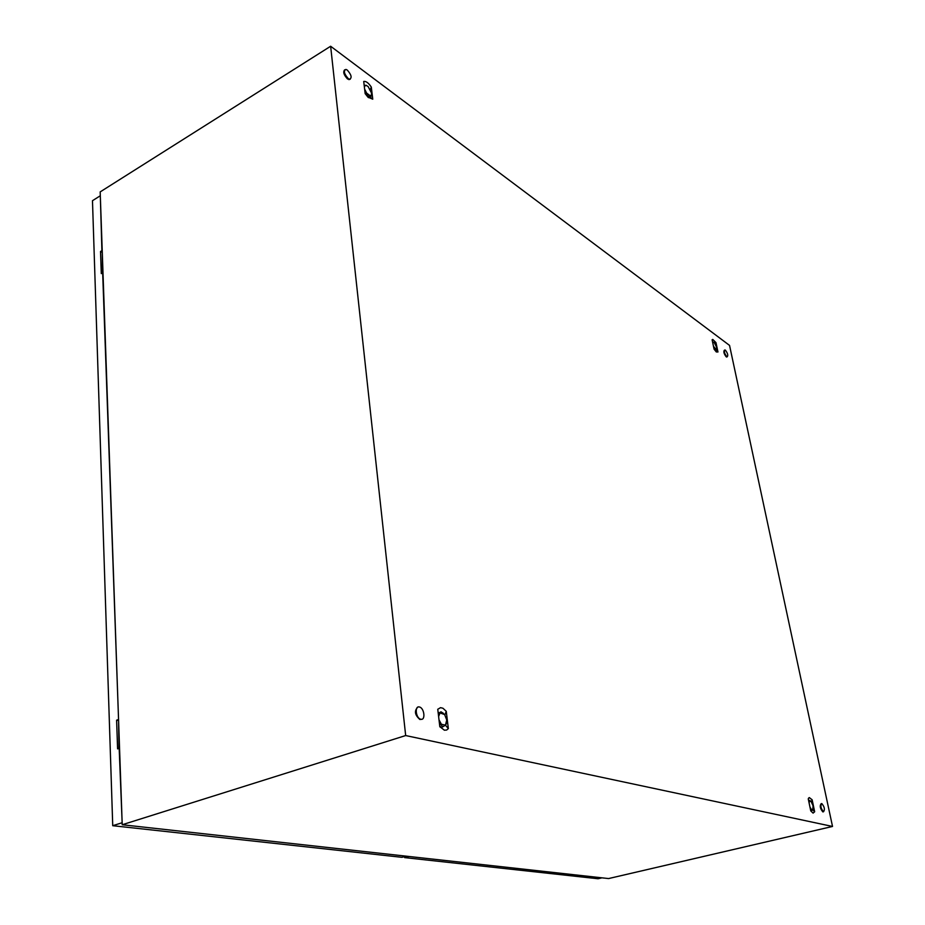 <?xml version="1.0" encoding="UTF-8"?>
<svg xmlns="http://www.w3.org/2000/svg" width="925" height="925" viewBox="0 0 925 925"><rect width="100%" height="100%" fill="white"/><g stroke="black" fill="none" stroke-linecap="round" stroke-linejoin="round"><path stroke-width="1.39" d="M405.67 735.548L330.641 46.25L729.548 345.407L832.523 826.453L405.67 735.548L122.216 824.742L100.177 191.903L330.641 46.25M122.216 824.742L608.569 878.565L832.523 826.453M714.077 349.153L716.308 351.951L717.962 351.986L715.985 342.632L712.77 339.417L712.111 339.764L714.077 349.153M810.763 810.901L813.087 813.11L814.671 811.78L812.15 799.801L809.306 797.57L808.242 798.865L810.763 810.901M365.155 93.633L367.965 97.171L372.763 99.195L371.307 87.077C368.52 82.903 365.988 81.03 363.722 81.458L365.155 93.633M439.814 726.668L444.393 730.207L446.659 730.022L448.347 728.611L446.266 711.325L442.948 708.238L440.554 707.66L437.756 709.267L439.814 726.668M369.225 96.963L368.485 97.657M372.763 99.195L369.977 96.917M371.307 87.077L370.312 89.471M814.671 811.78L812.717 809.826M812.15 799.801L811.387 801.813M442.312 727.004L441.468 727.258M441.075 727.27L440.08 727.027M448.347 728.611L445.434 725.154L446.763 719.997L444.636 714.574L440.034 712.944L438.612 716.493M446.266 711.325L444.856 714.875M438.172 712.736L438.82 712.782M717.962 351.986L715.568 350.078M715.985 342.632L715.407 344.112M347.291 70.08C351.396 74.763 352.171 77.827 349.627 79.261L348.251 78.602C344.135 73.931 343.348 70.855 345.904 69.41L347.291 70.08M350.182 79.273L347.58 79.018C343.811 74.983 342.84 71.907 344.667 69.814M821.77 803.548L821.782 803.548C824.487 806.797 825.065 809.537 823.516 811.757L823.493 811.757C820.787 808.485 820.209 805.744 821.77 803.548M823.4 811.792L822.857 811.907C820.151 808.635 819.573 805.906 821.134 803.698M419.395 706.989L419.441 707.001C424.355 707.96 425.778 720.668 420.783 719.245L420.713 719.222C415.764 718.239 414.412 705.486 419.395 706.989M421.557 719.292L419.881 719.488C414.816 715.037 414.111 710.932 417.765 707.197M725.397 350.17C727.709 353.246 728.31 355.454 727.189 356.819L726.761 356.599C724.437 353.535 723.836 351.327 724.957 349.962L725.397 350.17M726.645 357.038L726.218 356.83C723.893 353.766 723.292 351.546 724.414 350.193L724.46 350.17M601.955 877.837L598.059 878.75L404.653 857.614L404.549 856.631M404.653 857.614L408.966 856.481M102.502 272.875L102.27 251.831M118.99 748.36L118.585 720.24M102.999 272.944L101.287 273.592L100.524 251.496L101.9 250.663L100.328 196.135M118.562 719.685L102.663 272.782M119.556 748.36L117.591 748.857L116.608 720.193L118.18 719.615M122.158 822.892L119.175 748.302M406.272 856.18L401.959 857.313L112.734 825.701L92.477 200.702L99.993 195.961M112.734 825.701L121.765 822.857M118.03 720.448L116.608 720.193M101.785 252.12L100.524 251.496M439.005 719.789L441.375 724.24L445.422 725.165L446.521 723.431M443.607 713.464L441.017 711.822L438.323 714.077M439.34 722.702L442.797 726.842L445.422 725.165M438.23 713.233L441.017 711.822M441.156 727.351L442.809 726.842L441.156 727.351L439.722 725.859M809.942 806.958L811.098 809.086L812.798 809.71L813.052 805.825L811.098 801.455L809.456 801.27L809.121 803.039M810.601 801.038L809.468 800.356L808.878 801.917M810.219 808.3L811.641 810.751L812.948 809.514M808.6 800.564L809.468 800.356M713.476 346.274L716.378 349.696L716.655 347.326L714.285 342.632L713.256 342.25L712.828 343.221M712.678 342.47L713.418 342.146L712.689 342.504M713.73 347.488L715.118 350.274L716.517 349.627M364.623 89.078L366.647 93.124L370.254 95.772L371.318 95.159L371.572 93.148L368.081 86.476L365.71 85.216L364.346 86.765M366.416 85.366L364.196 85.412M364.901 91.459L367.942 96.165L371.191 96.119L371.584 94.35M371.226 96.177L367.757 96.975M808.658 798.009L808.277 799.027M349.627 79.261L348.956 79.677M823.493 811.757L822.857 811.907M420.713 719.222L419.881 719.488M371.318 95.159L371.191 96.119"/></g></svg>
